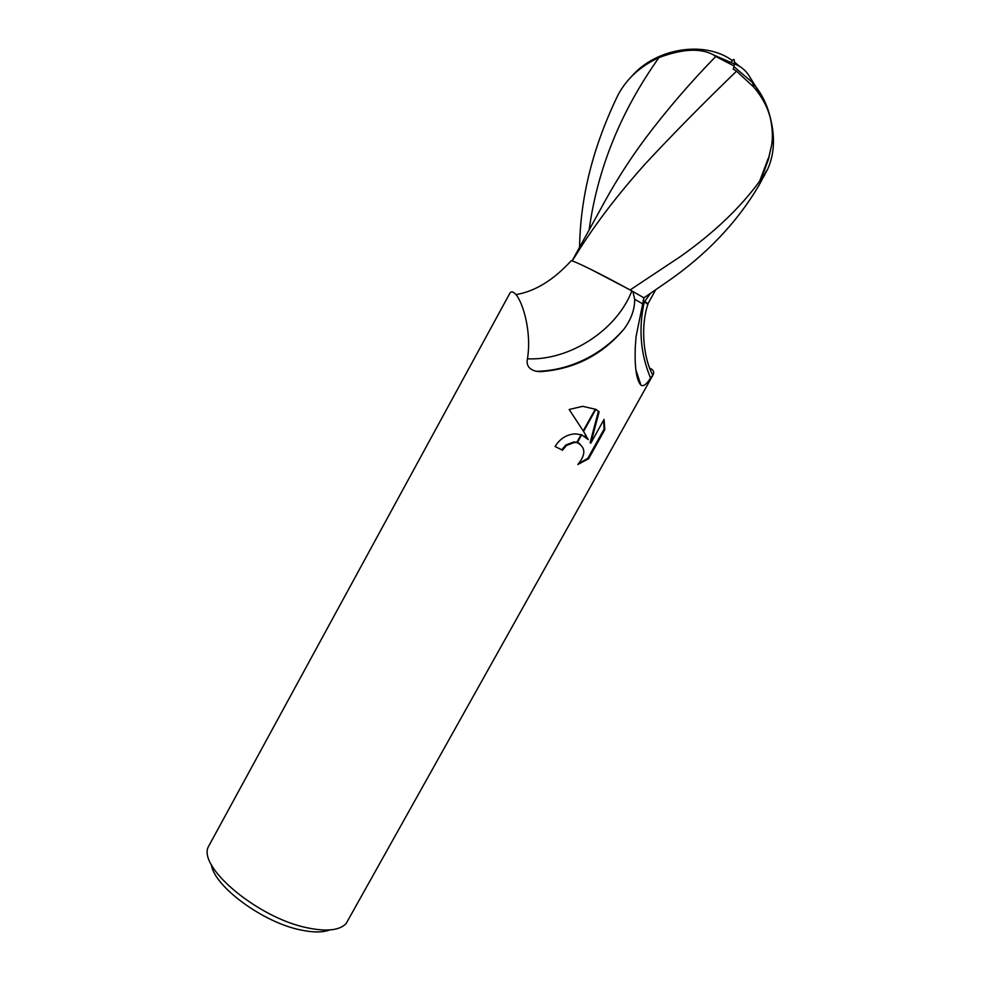 <?xml version="1.0" encoding="UTF-8"?>
<svg xmlns="http://www.w3.org/2000/svg" width="981" height="981" viewBox="0 0 981 981"><rect width="100%" height="100%" fill="white"/><g stroke="black" fill="none" stroke-linecap="round" stroke-linejoin="round"><path stroke-width="1.47" d="M211.406 864.69C213.968 886.199 262.712 922.361 300.505 929.927C312.951 932.6 322.675 932.612 329.653 929.963M570.905 261.105L571.101 260.86C572.83 260.075 600.151 273.515 631.85 290.928L632.855 291.467L634.682 299.254C634.756 309.358 631.224 319.254 624.1 328.942C602.089 355.048 574.204 369.285 540.433 371.652L536.362 371.333C529.041 369.53 526.074 365.349 527.447 358.813C531.849 331.762 522.959 302.933 516.031 294.607C513.149 291.455 511.076 291.038 509.813 293.331L208.033 847.363C198.885 868.393 258.972 918.253 307.261 927.805C326.575 931.815 339.524 930.417 346.109 923.587L652.954 375.073L650.55 378.004C646.626 384.307 643.426 386.71 640.973 385.226C636.497 380.37 634.584 367.716 635.259 347.286L636.105 336.36L643.916 297.844L665.964 282.651C705.523 255.551 736.437 223.276 758.693 185.814L767.547 169.431L759.65 181.203C740.263 207.776 713.886 232.865 680.52 256.47L630.145 289.935L590.255 269.064M649.692 368.133C653.493 369.812 654.585 372.118 652.954 375.073M588.232 439.586L583.56 431.444L595.835 409.359L599.146 411.738L590.82 443.167L604.063 419.39L604.823 429.641L588.575 458.789L577.834 464.491C585.988 454.62 585.804 447.361 577.306 442.689L581.696 434.804L588.232 439.586L584.418 436.067M555.123 446.429L561.721 449.813L565.865 444.969L573.762 441.965L576.877 442.296M561.721 449.813L555.074 446.514C560.004 438.593 566.748 434.375 575.283 433.872L581.696 434.804M577.306 442.689L574.474 442.431L566.577 445.435L562.42 450.291M578.839 463.51L587.84 458.286L604.075 429.163L604.823 429.641M587.84 458.286L588.575 458.789M595.344 409.077L583.217 430.892L569.164 409.494L582.665 406.318L595.835 409.359M581.144 434.62L576.73 442.578M577.429 442.456L579.771 443.657M604.075 429.163L603.658 420.126M590.82 443.167L590.096 442.689L598.422 411.297L595.994 409.445M598.422 411.297L599.146 411.738M634.682 299.254L642.212 303.595L634.682 299.254M631.85 290.928C616.89 330.205 569.36 360.824 527.447 358.813M624.1 328.942C615.013 339.524 604.308 348.414 591.972 355.6C578.827 363.166 565.117 368.133 550.807 370.499M632.855 291.467L643.916 297.844M643.156 300.345L647.84 304.576M644.456 301.13C638.337 328.083 640.372 353.712 650.55 378.004M579.452 247.506L579.661 244.244C580.789 195.133 593.603 145.323 618.104 94.814C626.871 78.529 640.495 66.119 658.987 57.585C682.568 48.756 700.765 47.873 713.555 54.936L715.75 56.469C690.232 82.662 666.896 109.811 645.743 137.916C630.697 158.137 617.319 178.849 605.608 200.026L572.033 260.983M715.75 56.469L734.119 65.985L733.273 69.21L736.547 71.159L753.96 87.272C762.495 97.499 768.025 108.082 770.551 119.032C772.636 129.639 772.942 138.591 771.458 145.875L768.062 160.553L759.772 181.497M768.356 159.633L769.079 157.083M650.158 293.822L644.787 301.314L643.156 300.333M647.877 303.889L644.787 301.314M731.311 62.195L732.402 60.638C704.885 40.135 655.676 48.044 631.31 76.726M734.413 62.097L739.674 66.426M750.06 77.352L764.076 100.05M769.374 114.115C775.382 135.219 774.769 153.649 767.547 169.431M768.233 158.321L759.65 181.203M736.547 71.159C702.739 103.851 672.279 134.789 645.179 163.962C618.57 193.735 596.681 222.196 579.526 249.321L576.448 254.263M734.119 65.985L734.315 63.924C734.646 59.326 734.009 58.222 732.402 60.638M630.145 289.935L644.076 297.93M764.837 174.238L764.567 175.292M753.96 87.272L752.464 82.478C748.797 73.158 742.752 66.953 734.328 63.851M658.974 57.585C620.728 111.442 597.441 168.891 589.14 229.946M574.474 442.431L573.762 441.965M571.101 260.86C553.37 280.161 535.013 291.406 516.031 294.607M591.972 355.6C574.228 365.705 555.687 370.941 536.362 371.333M648.012 304.049C641.12 323.313 642.175 355.232 652.819 375.294M635.872 369.874L640.973 385.226M764.162 171.27L768.368 159.437L771.458 145.875M770.551 119.032C767.682 105.396 761.648 93.207 752.464 82.478L733.935 66.671M655.504 290.118L647.877 303.902M579.526 249.321L572.156 261.007M639.011 147.162L645.743 137.916M734.315 63.924L713.555 54.936"/></g></svg>
